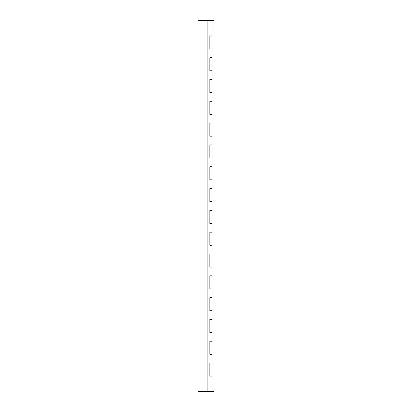<?xml version="1.0" encoding="UTF-8"?>
<svg xmlns="http://www.w3.org/2000/svg" width="412" height="412" viewBox="0 0 412 412"><rect width="100%" height="100%" fill="white"/><g stroke="black" fill="none" stroke-linecap="round" stroke-linejoin="round"><path stroke-width="0.62" d="M198.084 391.4L207.895 391.4L207.895 20.6L198.084 20.6L198.084 391.4L198.084 20.6L207.895 20.6L207.895 391.4L198.084 391.4M212.041 354.32L212.041 363.044L212.041 354.32L209.863 354.32L209.863 341.234L212.041 341.234L212.041 332.51L212.041 341.234L209.863 341.234L209.863 354.32L212.041 354.32L212.041 341.234L212.041 354.32M212.041 376.13L212.041 391.4L212.041 376.13L209.863 376.13L209.863 363.044L212.041 363.044L209.863 363.044L209.863 376.13L212.041 376.13L212.041 363.044L212.041 376.13M212.041 310.694L212.041 319.424L212.041 310.694L209.863 310.694L209.863 297.608L212.041 297.608L212.041 288.884L212.041 297.608L209.863 297.608L209.863 310.694L212.041 310.694L212.041 297.608L212.041 310.694M212.041 267.074L212.041 275.798L212.041 267.074L209.863 267.074L209.863 253.988L212.041 253.988L212.041 245.264L212.041 253.988L209.863 253.988L209.863 267.074L212.041 267.074L212.041 253.988L212.041 267.074M212.041 223.448L212.041 232.172L212.041 223.448L209.863 223.448L209.863 210.362L212.041 210.362L212.041 201.638L212.041 210.362L209.863 210.362L209.863 223.448L212.041 223.448L212.041 210.362L212.041 223.448M212.041 179.828L212.041 188.552L212.041 179.828L209.863 179.828L209.863 166.736L212.041 166.736L212.041 158.012L212.041 166.736L209.863 166.736L209.863 179.828L212.041 179.828L212.041 166.736L212.041 179.828M212.041 136.202L212.041 144.926L212.041 136.202L209.863 136.202L209.863 123.116L212.041 123.116L212.041 114.392L212.041 123.116L209.863 123.116L209.863 136.202L212.041 136.202L212.041 123.116L212.041 136.202M212.041 92.576L212.041 101.306L212.041 92.576L209.863 92.576L209.863 79.49L212.041 79.49L212.041 70.766L212.041 79.49L209.863 79.49L209.863 92.576L212.041 92.576L212.041 79.49L212.041 92.576M212.041 48.956L212.041 57.68L212.041 48.956L209.863 48.956L209.863 35.87L212.041 35.87L212.041 20.6L212.041 35.87L209.863 35.87L209.863 48.956L212.041 48.956L212.041 35.87L212.041 48.956M207.895 391.4L212.041 391.4L207.895 391.4M212.041 332.51L209.863 332.51L209.863 319.424L212.041 319.424L209.863 319.424L209.863 332.51L212.041 332.51L212.041 319.424L212.041 332.51M212.041 288.884L209.863 288.884L209.863 275.798L212.041 275.798L209.863 275.798L209.863 288.884L212.041 288.884L212.041 275.798L212.041 288.884M212.041 245.264L209.863 245.264L209.863 232.172L212.041 232.172L209.863 232.172L209.863 245.264L212.041 245.264L212.041 232.172L212.041 245.264M212.041 201.638L209.863 201.638L209.863 188.552L212.041 188.552L209.863 188.552L209.863 201.638L212.041 201.638L212.041 188.552L212.041 201.638M212.041 158.012L209.863 158.012L209.863 144.926L212.041 144.926L209.863 144.926L209.863 158.012L212.041 158.012L212.041 144.926L212.041 158.012M212.041 114.392L209.863 114.392L209.863 101.306L212.041 101.306L209.863 101.306L209.863 114.392L212.041 114.392L212.041 101.306L212.041 114.392M212.041 70.766L209.863 70.766L209.863 57.68L212.041 57.68L209.863 57.68L209.863 70.766L212.041 70.766L212.041 57.68L212.041 70.766M212.041 20.6L207.895 20.6L213.916 20.6L213.916 391.4L212.041 391.4L213.916 391.4L213.916 20.6L212.041 20.6"/></g></svg>

